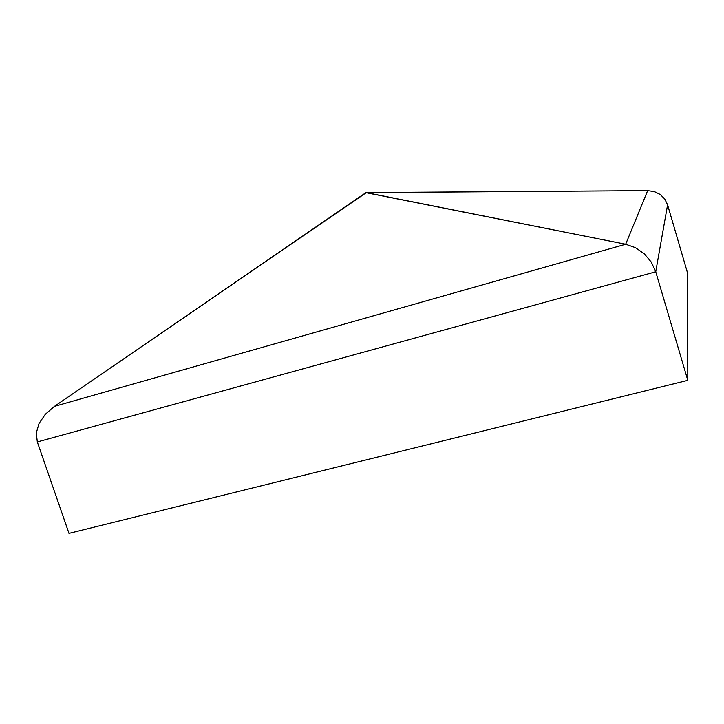 <?xml version="1.0" encoding="UTF-8"?>
<svg xmlns="http://www.w3.org/2000/svg" width="724" height="724" viewBox="0 0 724 724"><rect width="100%" height="100%" fill="white"/><g stroke="black" fill="none" stroke-linecap="round" stroke-linejoin="round"><path stroke-width="1.09" d="M655.736 271.772L687.8 380.344L68.988 533.371L37.322 441.948L655.736 271.772L667.582 204.856L664.786 199.055L660.252 194.494L654.369 191.598L647.654 190.629L625.672 244.232L635.473 247.671L644.315 253.825L651.31 262.124L655.736 271.772L667.582 204.856L687.556 273.029L687.8 380.344L655.736 271.772L651.31 262.124L644.315 253.825L635.473 247.671L625.672 244.232L366.226 192.62L647.654 190.629L625.672 244.232L365.892 192.665L54.454 406.354L625.672 244.232L54.454 406.354L45.313 414.291L54.454 406.354L366.416 192.566L647.654 190.629L654.369 191.598L660.252 194.494L664.786 199.055L667.582 204.856L687.556 273.029L687.8 380.344L68.988 533.371L37.322 441.948L36.3 432.97L39.06 423.45L45.313 414.291L39.06 423.45L36.3 432.97L37.322 441.948L655.736 271.772"/></g></svg>
